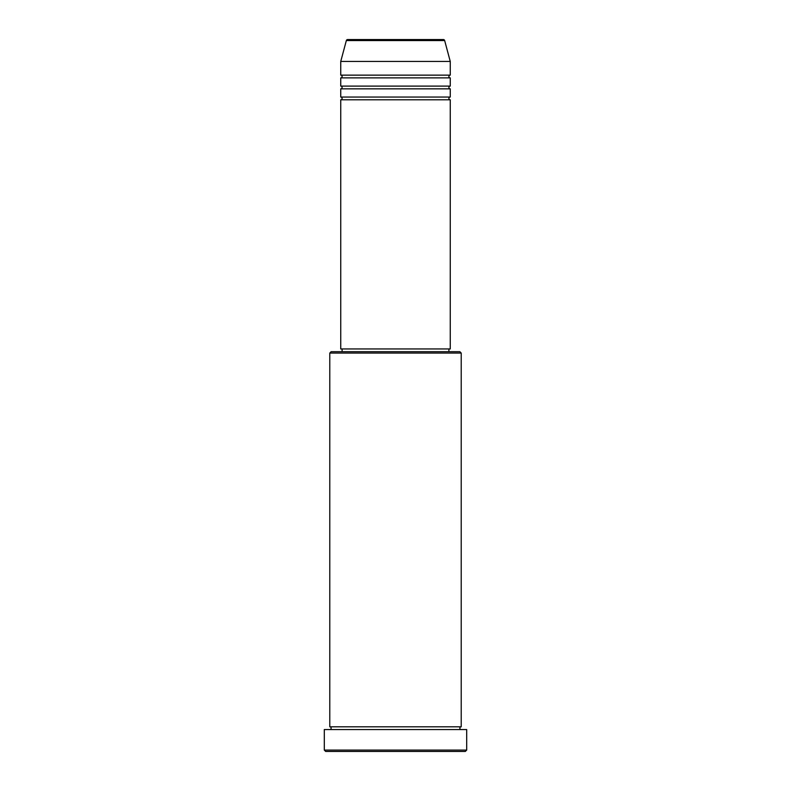 <?xml version="1.0" encoding="UTF-8"?>
<svg xmlns="http://www.w3.org/2000/svg" width="791" height="791" viewBox="0 0 791 791"><rect width="100%" height="100%" fill="white"/><g stroke="black" fill="none" stroke-linecap="round" stroke-linejoin="round"><path stroke-width="1.19" d="M444.661 40.568L346.339 40.568A1.364 1.364 0 0 1 347.654 39.55L443.346 39.55A1.364 1.364 0 0 1 444.661 40.568L450.257 61.451L340.743 61.451L340.743 75.145A1.364 1.364 0 0 1 342.108 76.509A1.364 1.364 0 0 1 340.743 77.884L340.743 86.1A1.364 1.364 0 0 1 342.108 87.465A1.364 1.364 0 0 1 340.743 88.839L340.743 97.046A1.364 1.364 0 0 1 342.108 98.42A1.364 1.364 0 0 1 340.743 99.785L340.743 348.95L450.257 348.95L450.257 99.785L340.743 99.785M450.257 61.451L450.257 75.145A1.364 1.364 0 0 0 448.892 76.509A1.364 1.364 0 0 0 450.257 77.884L450.257 86.1A1.364 1.364 0 0 0 448.892 87.465A1.364 1.364 0 0 0 450.257 88.839L450.257 97.046A1.364 1.364 0 0 0 448.892 98.42A1.364 1.364 0 0 0 450.257 99.785M329.788 353.063L331.152 351.688L459.848 351.688L461.212 353.063L329.788 353.063L329.788 726.81A1.364 1.364 0 0 1 331.152 728.175A1.364 1.364 0 0 1 329.788 729.549M465.326 751.45L325.674 751.45L324.31 750.086L466.69 750.086L465.326 751.45M461.212 353.063L461.212 726.81A1.364 1.364 0 0 0 459.848 728.175A1.364 1.364 0 0 0 461.212 729.549M450.257 88.839L340.743 88.839M450.257 97.046L340.743 97.046M342.108 348.95L342.108 351.688M448.892 348.95L448.892 351.688M461.212 726.81L329.788 726.81M466.69 750.086L466.69 729.549L324.31 729.549L324.31 750.086M346.339 40.568L340.743 61.451M450.257 75.145L340.743 75.145M450.257 77.884L340.743 77.884M450.257 86.1L340.743 86.1"/></g></svg>
